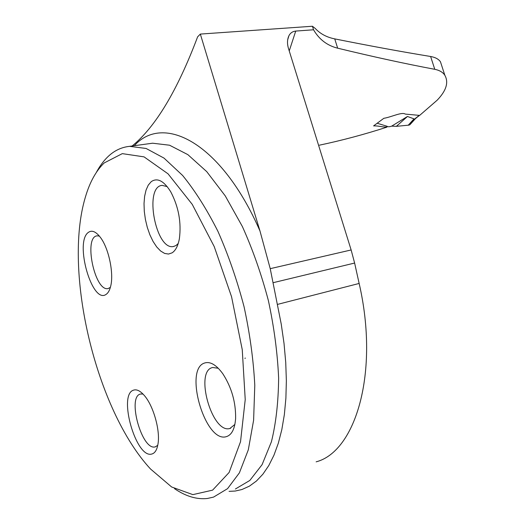 <?xml version="1.0" encoding="UTF-8"?>
<svg xmlns="http://www.w3.org/2000/svg" width="525" height="525" viewBox="0 0 525 525"><rect width="100%" height="100%" fill="white"/><g stroke="black" fill="none" stroke-linecap="round" stroke-linejoin="round"><path stroke-width="0.79" d="M319.403 145.182C341.893 140.424 364.33 134.439 386.722 127.214L387.056 126.984C381.563 127.24 379.227 125.731 373.603 125.895L383.834 118.302C391.223 117.167 401.901 111.681 405.287 114.096L419.646 115.402L437.167 100.196C446.263 90.753 448.829 82.458 444.872 75.324C442.923 72.299 439.563 70.291 434.772 69.307C405.326 63.781 372.96 56.739 337.667 48.182C327.239 45.603 319.193 39.467 313.543 29.781L295.733 31.073L289.236 50.932M132.149 145.989C155.551 126.912 177.378 90.523 197.63 36.822L200.34 34.079L312.434 26.25L315.203 28.416C320.217 33.803 326.727 37.295 334.733 38.883L337.667 48.182M442.109 66.859L440.462 61.792C438.618 59.102 435.337 57.337 430.612 56.49C401.927 51.804 369.967 45.931 334.733 38.883M229.064 491.354L235.233 491.039L241.966 489.51L249.408 486.143L256.417 481.044L262.907 474.173L268.787 465.557L273.952 455.208L278.329 443.198L281.82 429.614L284.36 414.579L285.889 398.245L286.361 380.802L285.738 362.453L284.025 343.435L281.223 324.01L270.231 268.669L259.967 230.948L200.34 34.079M316.142 461.842C355.576 451.664 379.66 372.468 359.146 283.454L354.618 263.045L351.14 249.959L288.547 48.72C287.057 43.87 287.175 39.552 288.908 35.772C290.332 32.977 292.602 31.415 295.733 31.073M313.543 29.781L312.434 26.25M96.397 172.338C99.757 166.031 103.642 160.775 108.058 156.562C114.312 150.609 121.478 147.203 129.557 146.344L146.094 148.463L164.036 158.123L182.615 175.462C195.057 190.719 206.824 209.344 217.921 231.328C228.316 254.874 237.031 280.009 244.059 306.738C249.887 333.71 253.463 359.907 254.789 385.324L253.608 420.249L248.305 449.833L239.387 472.861L227.548 488.67L213.537 497.109L207.355 498.488C196.698 499.616 185.752 496.342 174.517 488.663M104.199 162.94L122.292 153.635L144.053 156.87L168.046 173.827L192.248 204.376L214.233 246.599L231.551 296.73L242.242 349.604L245.227 399.597L240.522 441.728L229.11 472.48L212.599 490.147L192.852 494.629L171.649 486.997L150.518 468.996C96.101 410.268 62.908 271.642 85.404 197.046C89.755 182.221 96.022 170.855 104.199 162.94M204.481 363.051C183.704 369.344 205.124 442.916 226.131 436.721C231.637 435.166 234.8 429.115 235.613 418.563C235.896 402.373 231.63 387.437 222.803 373.741C216.241 364.77 210.131 361.207 204.481 363.051M133.475 390.173C136.664 389.058 140.28 390.843 144.336 395.515C153.418 405.773 160.433 430.671 157.972 444.104C156.975 449.912 154.908 453.226 151.771 454.04C136.067 458.896 117.81 394.702 133.475 390.173M151.187 181.689C157.303 177.43 163.807 180.777 170.697 191.73C178.592 206.752 181.486 222.403 179.379 238.685C178.054 245.825 175.626 250.543 172.095 252.847L168.499 254.054L164.601 253.418L160.611 250.996L156.706 246.94L153.083 241.467L149.901 234.852L147.302 227.397L145.405 219.457L144.29 211.391L144.021 203.575L144.611 196.363L146.042 190.116L148.267 185.135L151.187 181.689M88.298 232.444C74.353 242.123 92.092 304.493 106.05 294.42C108.078 293.114 109.6 290.476 110.598 286.512C114.096 273.787 108.806 248.266 100.38 237.379C95.839 231.492 91.816 229.845 88.298 232.444M178.231 243.475L176.006 245.529L173.467 246.514C155.728 250.589 143.706 186.585 162.12 185.371L167.206 186.618M110.368 287.398L108.097 288.553C94.828 292.012 83.291 236.887 97.118 235.837L99.356 236.066M157.756 445.305L155.288 446.854C141.907 451.165 126.755 396.296 140.621 394.012L143.023 394.058M244.867 358.286L245.431 358.122M234.885 424.43L229.878 428.492C211.916 434.024 194.217 370.702 212.723 367.5L218.295 368.274M391.676 126.138L407.466 116.478L414.008 118.86L408.253 125.199L396.382 126.335L391.676 126.138C389.373 126.899 387.87 126.952 387.168 126.295L377.298 123.29M414.008 118.86L414.455 119.195L419.212 115.362M407.466 116.478L396.382 126.335L408.227 125.206M410.005 124.622L414.455 119.195M409.224 125.088L408.253 125.199M416.647 117.607L415.852 117.928M415.314 118.801L414.56 119.221M270.231 268.669L351.14 249.959M235.39 489.005L249.821 480.454L262.087 464.658L271.412 441.788C275.986 423.242 278.394 401.979 278.631 378.013C277.502 352.951 274.089 327.141 268.38 300.595C261.437 274.306 252.761 249.598 242.347 226.472L225.238 195.864L206.732 171.629L187.858 154.639L169.555 145.215L152.598 143.207L149.835 143.588M359.146 283.454L277.358 304.434M354.618 263.045L273.341 282.647M134.308 145.694C163.314 113.249 221.268 142.275 259.967 230.948M430.612 56.49L434.772 69.307M287.674 39.821L288.908 35.772M149.966 143.568L129.557 146.344M173.985 246.409L173.467 246.514M108.426 288.481L108.097 288.553M155.761 446.709L155.426 446.821M230.639 428.256L230.101 428.433M440.462 61.792L444.859 75.318M419.547 115.388L416.489 117.718M416.561 117.672L415.111 118.978M409.861 124.779L415.209 118.899"/></g></svg>
